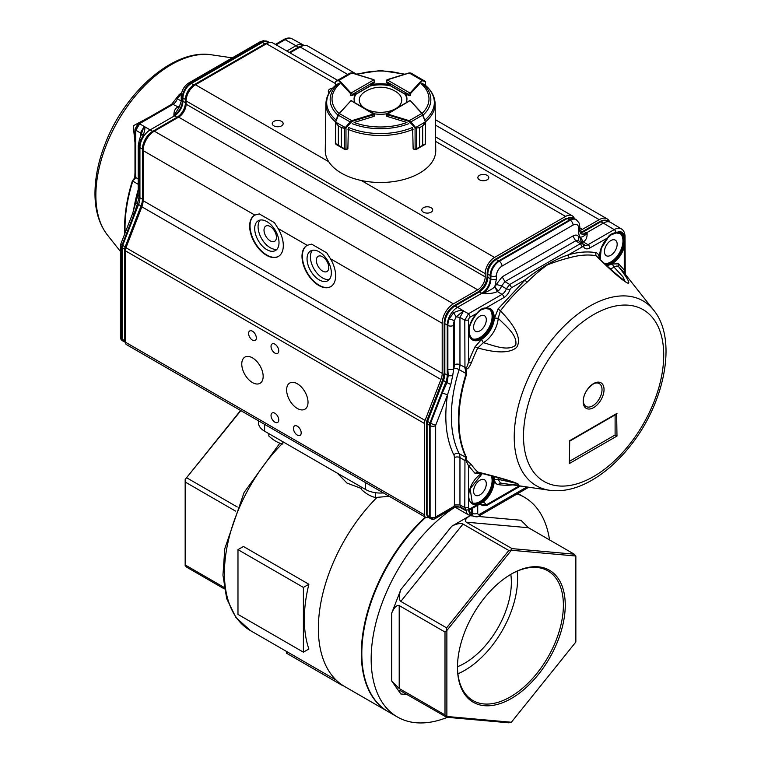 <?xml version="1.0" encoding="UTF-8"?>
<svg xmlns="http://www.w3.org/2000/svg" width="761" height="761" viewBox="0 0 761 761"><rect width="100%" height="100%" fill="white"/><g stroke="black" fill="none" stroke-linecap="round" stroke-linejoin="round"><path stroke-width="1.14" d="M270.222 226.521A8.79 5.07 60 0 1 275.958 234.264A8.79 5.07 60 0 1 274.616 241.304A8.79 5.07 60 0 1 265.827 236.224A8.79 5.07 60 0 1 265.827 226.084A8.79 5.07 60 0 1 270.222 226.521M322.559 256.733A8.79 5.07 60 0 1 328.305 264.476A8.79 5.07 60 0 1 326.954 271.515A8.79 5.07 60 0 1 318.174 266.445A8.79 5.07 60 0 1 318.174 256.305A8.79 5.07 60 0 1 322.559 256.733M263.163 376.391A15.125 8.732 60 0 1 260.024 383.316A15.125 8.732 60 0 1 244.899 374.583A15.125 8.732 60 0 1 244.899 357.118A15.125 8.732 60 0 1 256.562 361.171A15.125 8.732 60 0 1 263.163 376.391M276.966 249.256A17.18 9.922 60 0 1 264.486 242.749A17.18 9.922 60 0 1 258.074 226.673A17.18 9.922 60 0 1 260.11 220.072M254.707 228.623A17.18 9.922 60 0 1 258.264 220.757A17.18 9.922 60 0 1 275.453 230.669A17.18 9.922 60 0 1 275.453 250.512A17.18 9.922 60 0 1 262.203 245.908A17.18 9.922 60 0 1 254.707 228.623M329.304 279.477A17.18 9.922 60 0 1 316.833 272.971A17.18 9.922 60 0 1 310.412 256.895A17.18 9.922 60 0 1 312.457 250.283M307.044 258.835A17.18 9.922 60 0 1 310.602 250.968A17.18 9.922 60 0 1 327.791 260.89A17.18 9.922 60 0 1 327.791 280.733A17.18 9.922 60 0 1 314.55 276.129A17.18 9.922 60 0 1 307.044 258.835M308.024 402.293A15.125 8.732 60 0 1 304.895 409.218A15.125 8.732 60 0 1 289.76 400.486A15.125 8.732 60 0 1 289.76 383.021A15.125 8.732 60 0 1 301.423 387.073A15.125 8.732 60 0 1 308.024 402.293M256.324 337.913A5.46 3.158 60 0 1 255.192 340.414A5.46 3.158 60 0 1 249.732 337.256A5.46 3.158 60 0 1 249.732 330.949A5.46 3.158 60 0 1 253.946 332.414A5.46 3.158 60 0 1 256.324 337.913M301.194 432.885A5.46 3.158 60 0 1 300.062 435.387A5.46 3.158 60 0 1 294.593 432.229A5.46 3.158 60 0 1 294.593 425.922A5.46 3.158 60 0 1 298.807 427.387A5.46 3.158 60 0 1 301.194 432.885M278.754 419.939A5.46 3.158 60 0 1 277.632 422.441A5.46 3.158 60 0 1 272.162 419.282A5.46 3.158 60 0 1 272.162 412.976A5.46 3.158 60 0 1 276.376 414.431A5.46 3.158 60 0 1 278.754 419.939M278.754 350.859A5.46 3.158 60 0 1 277.632 353.361A5.46 3.158 60 0 1 272.162 350.212A5.46 3.158 60 0 1 272.162 343.896A5.46 3.158 60 0 1 276.376 345.361A5.46 3.158 60 0 1 278.754 350.859M479.459 175.334A5.46 3.158 180 0 1 485.413 174.659A5.46 3.158 180 0 1 488.79 177.57A5.46 3.158 180 0 1 483.321 180.728A5.46 3.158 180 0 1 477.86 177.57A5.46 3.158 180 0 1 479.459 175.334M273.836 121.379A5.46 3.158 180 0 1 279.791 120.695A5.46 3.158 180 0 1 283.168 123.605A5.46 3.158 180 0 1 277.698 126.764A5.46 3.158 180 0 1 272.238 123.605A5.46 3.158 180 0 1 273.836 121.379M423.382 207.715A5.46 3.158 180 0 1 429.337 207.03A5.46 3.158 180 0 1 432.705 209.95A5.46 3.158 180 0 1 427.244 213.099A5.46 3.158 180 0 1 421.784 209.95A5.46 3.158 180 0 1 423.382 207.715M329.113 92.88A5.46 3.158 180 0 1 328.314 91.234A5.46 3.158 180 0 1 329.913 88.999A5.46 3.158 180 0 1 332.681 88.143M307.187 245.318L311.62 244.129L326.773 252.88L330.464 258.759A23.791 13.736 60 0 1 330.721 286.669A23.791 13.736 60 0 1 306.93 272.933A23.791 13.736 60 0 1 306.93 245.461A23.791 13.736 60 0 1 307.187 245.318L278.117 228.538A23.791 13.736 60 0 1 278.383 256.457A23.791 13.736 60 0 1 254.583 242.721A23.791 13.736 60 0 1 254.583 215.249A23.791 13.736 60 0 1 254.849 215.097L259.282 213.917L274.436 222.659L278.117 228.538M330.902 286.564A23.791 13.736 60 0 1 307.301 272.723A23.791 13.736 60 0 1 307.121 245.356M254.773 215.135A23.791 13.736 -120 0 0 254.964 242.502A23.791 13.736 -120 0 0 278.564 256.343M428.005 517.09A5.289 3.054 -60 0 1 425.532 517.252A5.289 3.054 -60 0 1 424.438 514.836L424.438 423.468A6.611 3.815 -60 0 1 425.066 420.405L440.942 379.473A13.222 7.629 120 0 0 442.198 373.356L442.198 323.263A15.857 9.161 -60 0 1 453.413 303.839L477.718 289.808A10.578 6.107 120 0 0 485.195 276.861L485.195 273.627A13.222 7.629 -60 0 1 494.536 257.437L565.575 216.419A13.222 7.629 -60 0 1 572.186 215.772A13.222 7.629 -60 0 1 574.422 218.616M471.049 514.788A7.933 4.576 -60 0 1 468.139 514.693A7.933 4.576 -60 0 1 466.503 511.059L466.503 510.231M579.815 230.336A10.578 6.107 120 0 0 582.393 229.375L599.221 219.663A15.857 9.161 -60 0 1 607.154 218.873A15.857 9.161 -60 0 1 609.675 221.879M425.532 517.252L126.44 344.581A5.289 3.054 -60 0 1 125.346 342.155L125.346 250.788A6.611 3.815 120 0 1 125.974 247.725L141.86 206.802A13.222 7.629 120 0 0 143.106 200.676L143.106 150.592A15.857 9.161 -60 0 1 154.321 131.158L178.626 117.137A10.578 6.107 120 0 0 186.103 104.181L485.195 276.861M337.561 80.305L273.094 43.092A13.222 7.629 -60 0 0 266.483 43.748L195.453 84.756A13.222 7.629 -60 0 0 186.103 100.947L186.103 104.181M289.979 52.842L300.129 46.982A15.857 9.161 -60 0 1 308.062 46.193L356.395 74.102M386.341 82.226A1.322 0.761 0 0 0 386.331 82.293A1.322 0.761 0 0 0 386.721 82.835L390.07 84.775A26.435 15.258 0 0 0 370.949 84.775L374.298 82.835A1.322 0.761 0 0 0 374.688 82.293A1.322 0.761 0 0 0 374.678 82.226M412.652 128.381L413.147 148.785L415.049 149.365A1.322 0.761 0 0 0 415.145 149.394L419.615 147.082L419.615 127.658L415.468 128.152L419.634 127.648L422.65 125.898L425.523 121.808A54.602 31.524 180 0 0 435.111 103.724L435.758 150.336A55.249 31.895 180 0 1 419.577 173.147A55.249 31.895 180 0 1 359.163 180.015A55.249 31.895 180 0 1 325.261 150.336L325.908 103.724A54.602 31.524 180 0 0 335.487 121.817L338.369 125.898L335.392 122.274L337.979 114.987L350.127 121.893L351.772 120.685L352.02 121.389L345.979 127.877L344.533 128.324L341.404 127.658L345.561 128.152M350.412 95.23A1.322 0.761 0 0 0 352.514 95.41L355.863 93.479A26.435 15.258 0 0 0 354.074 98.997A26.435 15.258 0 0 0 354.712 102.326M406.307 102.326A26.435 15.258 0 0 0 406.945 98.997A26.435 15.258 0 0 0 405.156 93.479L408.505 95.41A1.322 0.761 0 0 0 410.617 95.23L410.607 93.508A1.322 0.761 180 0 1 410.369 93.689L408.505 94.335L409.998 93.032L387.102 79.819L386.341 82.369M386.341 115.634A1.322 0.761 0 0 0 386.331 115.701A1.322 0.761 0 0 0 387.035 116.376L406.945 122.464A48.476 27.986 180 0 1 354.084 122.464L373.984 116.376A1.322 0.761 0 0 0 374.688 115.701A1.322 0.761 0 0 0 374.678 115.634M374.593 113.874A26.435 15.258 0 0 0 386.426 113.874M354.093 99.539A26.435 15.258 0 0 1 355.863 94.554L355.863 93.479M390.07 84.775L390.07 85.85A26.435 15.258 0 0 0 370.949 85.85L370.949 84.775M406.935 99.539A26.435 15.258 0 0 0 405.156 94.554L405.156 93.479M425.656 85.517L425.494 81.969A0.533 0.485 -60 0 0 425.294 81.36L425.656 81.884A0.533 0.523 -60 0 0 425.38 81.408L410.892 73.046L409.009 73.066M425.494 85.384L425.494 81.969L421.813 80.247L422.812 79.934L425.294 81.36M423.021 80.533A0.533 0.485 -60 0 0 422.812 79.934M374.298 80.038L374.678 82.369M373.974 79.791L351.021 93.032L352.524 94.335L350.65 93.689A1.322 0.761 180 0 1 350.421 93.508L350.421 95.239M352.02 73.066L350.127 73.046L338.207 79.934A0.533 0.485 60 0 0 338.008 80.533L335.392 81.912A0.533 0.523 60 0 1 335.649 81.408L335.725 81.36A0.533 0.485 60 0 0 335.525 81.969L335.525 85.384M335.373 85.517L335.373 81.893L338.207 79.934L339.206 80.247L338.74 80.828L338.008 80.533M415.468 128.152L408.999 121.389L387.045 114.645A1.322 0.761 180 0 1 386.731 114.511L409.998 100.642L386.607 113.703L386.341 115.777M415.049 149.451L413.299 149.013L415.135 149.603L415.049 127.877L425.523 121.808L425.361 123.206L422.669 125.898L422.669 145.322L425.361 144.029L425.542 143.391L425.228 144.286L422.65 145.332L422.669 125.898M425.18 144.305L425.637 122.255L425.361 144.029M419.615 127.658L419.634 147.073L415.23 149.622L416.438 149.356M408.999 121.389L409.247 120.685L410.892 121.893L422.812 115.016L421.813 113.437L425.475 121.798M416.486 128.048L416.419 149.365M410.379 122.321L410.892 121.893L415.554 127.448M425.294 121.836L423.021 115.025M374.678 115.777L374.422 113.703L351.021 100.642L374.298 114.511A1.322 0.761 180 0 1 373.984 114.645L373.984 116.376M335.753 122.978L335.649 122.169L345.979 127.877L345.979 149.365L347.872 148.785L348.376 128.381M335.658 123.206L335.658 144.029L335.477 143.391L338.36 145.322L338.36 125.898L341.394 127.648L341.404 147.082L345.875 149.394A1.322 0.761 0 0 0 345.979 149.365L347.72 149.032L345.97 149.451M338.36 125.898L338.369 145.332L336.219 144.533L344.628 149.375L341.394 147.073L341.404 127.658M345.836 149.603L344.628 149.375M345.875 149.394L344.086 149.08M335.544 121.798L339.206 113.437L335.725 121.836M338.008 115.025L350.888 100.756L339.206 113.437L351.772 120.685L373.917 113.865L374.298 114.511M344.6 149.365L344.543 128.048M345.465 127.448L350.127 121.893L350.64 122.321M367.848 109.907A21.222 12.252 0 0 0 393.18 109.907M397.537 107.396A21.222 12.252 0 0 0 396.414 91.967A29.08 29.08 0 0 0 364.614 91.957M364.614 91.967A21.222 12.252 0 0 0 363.482 107.396M122.483 340.747L121.57 338.883L121.57 247.515A3.967 2.293 180 0 1 120.457 245.927L120.457 337.294A3.967 2.293 0 0 0 121.57 338.883L122.169 339.244L122.169 247.877A5.289 3.054 -60 0 1 122.673 245.423L122.074 245.071L133.793 214.868L133.47 213.489M134.63 177.389L135.049 176.752L135.734 177.256L134.773 177.865L135.03 178.797L132.404 180.842L134.773 177.865L134.992 172.462M134.992 142.764L133.261 125.803L149.936 116.833M140.5 122.283L134.992 131.767M134.992 175.705L135.582 177.389M138.217 178.959L135.724 177.475L135.03 178.797M286.802 51.006L296.019 45.689A14.545 8.39 -60 0 1 303.201 44.918A14.545 8.39 -60 0 1 303.382 45.023L304.2 45.517M143.715 133.736L141.365 135.116L140.405 132.909L144.209 126.526C145.218 127.249 145.056 129.646 143.715 133.736L140.671 140.69L140.357 139.292M140.671 140.69A14.526 8.39 120 0 0 139.33 147.32L139.33 191.372L138.217 189.784L137.893 195.139L139.929 197.765L139.929 147.672A14.545 8.39 -60 0 1 150.212 129.865L174.516 115.834A11.9 6.868 120 0 0 182.925 101.27L182.925 98.026L185.427 99.425A2.378 1.37 -0 0 0 186.16 99.701M178.435 108.433L173.908 115.501C173.803 111.268 175.078 108.443 177.751 107.035L179.301 106.806M144.133 126.431L139.463 123.729L172.985 104.381A2.644 1.522 -120 0 0 171.691 104.267L138.179 123.624L139.463 123.729L135.734 130.207L134.992 129.151L134.992 175.772M139.33 191.372L138.987 197.194L137.437 203.843L136.238 202.902M144.143 126.431L152.676 131.339A14.478 8.361 120 0 0 142.431 149.07L142.431 199.163L139.929 197.765A14.545 8.39 -60 0 1 138.55 204.5L137.437 203.843L133.793 214.868M179.025 107.349L172.985 104.381A6.878 3.967 120 0 0 177.332 98.787L177.161 97.731M178.397 108.5L178.397 108.5C180.738 103.363 181.679 100.309 181.213 99.32L181.213 96.086A3.967 2.293 0 0 0 182.326 97.674A11.881 6.859 -60 0 1 190.726 83.12A3.967 2.293 -120 0 0 188.795 82.949C184.114 86.088 181.584 90.464 181.213 96.086M143.154 149.346A2.378 1.37 -0 0 1 142.431 149.07L139.33 147.32A3.967 2.293 180 0 1 138.217 145.731L139.453 139.491L144.01 126.573M143.106 199.43A2.378 1.37 0 0 1 142.431 199.163A14.602 8.428 -60 0 1 141.051 205.917L138.55 204.5L122.673 245.423L125.165 246.849A2.378 0.504 21.2 0 0 126.136 247.315M125.346 340.899A2.378 1.37 180 0 1 124.671 340.643A3.9 2.254 -60 0 0 125.356 342.336L123.016 341.071A3.967 2.293 -60 0 1 122.968 341.042A3.967 2.293 -60 0 1 122.169 339.244L124.671 340.643L124.671 249.266A2.378 1.37 -0 0 0 125.46 249.56M269.508 42.578L268.395 41.903A11.9 6.868 120 0 0 268.243 41.817A11.9 6.868 120 0 0 262.374 42.445L191.334 83.463A11.9 6.868 120 0 0 182.925 98.026L182.326 97.674L182.326 100.909A3.967 2.293 180 0 1 181.213 99.32M593.618 383.763A13.222 7.629 -60 0 1 602.018 390.003A13.222 7.629 -60 0 1 592.99 405.642A13.222 7.629 -60 0 1 583.383 401.494L583.345 400.686C583.516 394.265 586.94 388.624 593.618 383.763M583.183 401.599A14.744 8.514 -60 0 1 598.831 382.146A14.744 8.514 -60 0 1 598.831 402.997A14.744 8.514 -60 0 1 583.183 401.599M468.757 332.452A17.979 10.378 -60 0 1 477.157 313.018C479.944 309.48 482.807 307.825 485.756 308.053C490.816 307.539 493.613 310.269 494.146 316.234A17.979 10.378 120 0 1 482.132 338.616A17.979 10.378 120 0 1 468.757 332.452M466.541 369.018L466.065 367.858C466.797 367.544 467.606 365.575 468.5 361.96A2.644 0.561 -158.9 0 1 471.354 362.845C469.613 366.764 468.005 368.819 466.541 369.018L466.008 369.104L466.702 373.851L466.151 373.584A125.594 72.514 120 0 0 466.151 457.532L466.702 457.732L466.008 459.739L464.8 460.272L466.151 457.532L459.14 453.651A3.967 3.025 -26.6 0 0 453.822 454.859C446.041 438.878 443.929 418.854 447.516 394.807L435.787 425.009A1.294 0.742 -60 0 0 435.663 425.618L435.663 516.985L431.049 518.897M435.663 425.618A3.967 2.293 180 0 1 430.108 425.646L430.108 517.014A3.967 2.293 180 0 0 435.663 516.995L434.835 518.793L453.661 507.929L454.403 504.971L459.958 504.943L461.08 507.378L465.951 510.003L464.79 507.549L468.5 507.53L468.5 465.742L471.354 464.581A125.251 72.314 120 0 0 477.784 472.048C501.223 477.937 514.74 481.979 518.336 484.167C520.039 485.528 514.065 485.157 500.415 483.045L498.141 484.586C496.039 484.167 494.831 482.493 494.526 479.544L498.227 479.344L516.015 483.245L500.386 478.212L479.287 472.771M465.313 459.064L471.354 464.581M624.924 281.17L623.002 276.871L614.089 267.197L612.253 263.972L618.703 263.839L618.588 266.654C627.445 278.155 630.536 283.663 627.863 283.178C622.955 280.961 612.32 271.791 595.968 255.658L595.616 252.614C597.718 253.023 598.926 254.697 599.24 257.646L598.936 257.884M498.141 308.89L525.271 279.772C540.51 267.653 554.921 259.339 568.496 254.821A2.644 1.845 -106.3 0 0 569.371 257.817C563.578 259.149 556.301 261.48 547.52 264.809C541.052 269.346 534.212 275.178 527.002 282.283A125.251 72.314 120 0 0 500.415 310.821C516.348 327.249 521.742 339.454 516.586 347.435C509.937 353.19 497 353.361 477.784 347.948L475.064 346.769L481.504 339.463L483.349 342.678C493.946 345.542 507.616 351.63 515.73 345.171C517.699 335.087 505.78 326.117 498.227 318.269L494.526 318.098L498.141 308.89L500.415 310.821L498.227 318.269A21.194 12.233 120 0 1 483.349 342.678L477.784 347.948A125.251 72.314 120 0 0 471.354 362.845M471.858 338.616A17.18 9.922 120 0 0 484.919 333.423A17.18 9.922 120 0 0 492.11 316.471A17.18 9.922 120 0 0 489.019 308.899M616.496 232.818A17.18 9.922 -60 0 1 620.339 233.598A17.18 9.922 -60 0 1 623.154 237.071L623.659 241.323L625 241.085L624.267 246.859A17.979 10.378 -60 0 1 606.422 265.209M604.748 263.591A17.18 9.922 120 0 0 622.964 240.923A17.18 9.922 120 0 0 619.873 233.351M618.703 263.839L624.267 270.079L624.267 246.859L623.183 246.621L623.659 241.323M491.987 475.939A17.18 9.922 -60 0 1 493.042 481.057A17.18 9.922 -60 0 1 481.97 501.423L476.786 503.649A17.18 9.922 -60 0 1 472.305 502.954L470.127 488.752L482.369 473.513M471.858 502.669A17.18 9.922 120 0 0 484.919 497.475A17.18 9.922 120 0 0 492.11 480.514A17.18 9.922 120 0 0 491.216 475.739M473.599 327.154A8.989 5.194 -60 0 1 477.566 318.069A8.989 5.194 -60 0 1 484.51 315.729A8.989 5.194 -60 0 1 484.453 326.079A8.989 5.194 -60 0 1 475.52 331.301A8.989 5.194 -60 0 1 473.599 327.154M604.453 251.606A8.989 5.194 -60 0 1 608.42 242.521A8.989 5.194 -60 0 1 615.364 240.181A8.989 5.194 -60 0 1 615.307 250.531A8.989 5.194 -60 0 1 606.374 255.753A8.989 5.194 -60 0 1 604.453 251.606M473.599 491.197A8.989 5.194 -60 0 1 477.566 482.113A8.989 5.194 -60 0 1 484.51 479.782A8.989 5.194 -60 0 1 484.453 490.122A8.989 5.194 -60 0 1 475.52 495.344A8.989 5.194 -60 0 1 473.599 491.197M616.657 414.003L616.981 436.053L569.314 463.573L569.704 441.133L616.667 414.013M616.981 436.053L615.107 434.969L615.107 414.916M569.314 463.573L569.704 441.133M466.008 369.104L465.313 369.485L464.8 367.468L466.008 369.104M502.174 276.823L504.923 281.656L501.575 285.984L496.315 284.405L502.174 276.823L572.9 235.996C575.544 234.588 577.494 234.854 578.76 236.804A2.797 1.617 -60 0 0 580.196 237.213L580.405 237.194C582.488 237.08 584.724 235.748 587.121 233.189C587.292 237.432 586.008 240.324 583.278 241.874L582.479 242.264A3.967 2.644 -110.8 0 1 580.196 237.213A15.876 9.161 -60 0 1 578.645 231.534L578.645 228.3A7.914 4.566 120 0 0 573.052 225.066L502.013 266.084A7.914 4.566 120 0 0 496.419 275.777L496.419 279.011A3.967 2.293 180 0 1 490.864 279.04A11.91 6.878 -60 0 1 482.436 293.632C489.428 290.712 493.499 288.4 494.65 286.707L498.103 290.978L497.285 291.52C494.764 293.08 489.808 293.775 482.436 293.632L481.827 293.261L457.523 307.292L463.535 310.878L456.124 316.842L453.67 312.695C458.322 310.507 461.604 309.908 463.535 310.878L459.958 317.394L456.124 316.842L454.403 320.6A10.559 6.098 120 0 0 453.423 325.423L453.423 369.475L447.868 369.504L448.229 375.744L452.69 375.744L453.822 368.2A3.967 1.151 -162.4 0 1 459.14 369.637L466.151 373.584L465.313 369.485M466.065 367.858L464.961 367.563L466.065 367.858M485.004 308.443A0.79 0.59 -99.2 0 0 485.756 308.053L503.887 297.589A9.522 5.498 -60 0 0 509.899 289.836A2.644 1.522 -60 0 1 511.573 287.687L525.271 279.772A2.644 1.113 -130.8 0 0 527.002 282.283M625.047 281.247L612.966 271.325L595.968 255.658A125.251 72.314 120 0 0 569.371 257.817M653.623 310.098A106.721 61.612 120 0 0 568.619 321.817A106.721 61.612 120 0 0 514.227 437.394A106.721 61.612 120 0 0 549.594 490.284C562.541 491.977 576.01 488.971 590.013 481.275C604.529 473.209 617.894 461.48 630.108 446.108C664.895 402.969 677.775 339.292 653.623 310.098L623.211 271.687A125.251 72.314 120 0 0 618.588 266.654C617.571 265.694 616.068 265.874 614.089 267.197A21.194 12.233 120 0 1 610.246 268.823M625 273.836L624.267 270.079L624.049 272.771M599.82 258.769A17.979 10.378 -60 0 1 608.001 237.47C608.867 235.159 611.54 233.503 616.03 232.505L616.676 232.495A11.624 6.716 -60 0 1 624.248 236.861L624.515 237.413L625.019 236.5L625.238 274.521M497.979 477.547A21.194 12.233 120 0 1 498.227 479.344L500.415 483.045A125.251 72.314 120 0 0 501.118 483.159L549.594 490.284M481.399 473.275L475.064 473.361L477.784 472.048L479.202 472.752M466.541 459.996L466.065 460.662L464.961 460.348L466.065 460.662L468.5 465.742L475.064 473.361M475.064 346.769A127.772 73.769 -60 0 0 468.5 361.96L468.5 320.172L464.79 320.191L464.961 367.563M623.345 237.641L624.515 237.413L625 241.085M464.961 460.348L464.79 507.549L459.958 504.943L459.958 457.589A13.213 7.629 120 0 0 459.14 453.651A125.765 72.609 120 0 1 459.14 369.637A13.213 7.629 120 0 0 459.958 364.747L464.79 367.24M450.807 384.514L447.516 394.807L442.331 392.999L447.011 382.574L450.807 384.514L452.69 375.744M493.328 476.291A17.979 10.378 -60 0 1 494.146 480.286A17.979 10.378 -60 0 1 482.579 502.365L477.157 504.686A17.979 10.378 -60 0 1 468.757 496.505A17.979 10.378 -60 0 1 481.989 473.418M454.403 504.971L454.403 457.618A3.967 2.293 0 0 1 459.958 457.589L464.79 460.491M444.158 372.795A2.378 1.37 0 0 0 444.833 373.746L444.833 323.653A2.378 1.37 0 0 1 444.158 322.702L444.158 372.795L442.712 379.796A2.378 0.504 21.2 0 0 443.444 380.51L427.568 421.432L429.984 422.85L445.87 381.927L443.444 380.51A14.602 8.428 120 0 0 444.833 373.746L448.229 375.744L447.011 382.574L445.87 381.927A14.545 8.39 120 0 0 447.249 375.192L447.249 325.099L447.868 325.451L447.868 369.504M453.822 368.2A9.256 5.337 120 0 0 454.403 364.776A3.967 2.293 180 0 1 459.958 364.747L459.958 317.394L464.79 320.191L468.529 313.713L470.365 316.937L477.147 313.256C468.386 324.481 466.769 333.033 472.305 338.902A17.18 9.922 -60 0 0 485.547 334.298A17.18 9.922 -60 0 0 493.042 317.004A17.18 9.922 -60 0 0 489.485 309.147L485.328 308.509C478.945 310.402 480.904 309.879 477.147 313.256M578.76 236.804L578.331 240.581L575.649 240.818L572.9 235.996M580.881 233.579A11.9 6.868 120 0 0 586.512 232.828L603.33 223.116L614.213 229.613A2.644 1.522 60 0 1 616.03 232.505L615.307 232.999L616.03 232.505M623.154 237.071L624.248 236.861A17.979 10.378 120 0 0 616.676 232.495A0.79 0.59 81.2 0 1 616.239 232.952L611.264 234.759L608.001 237.708L589.88 247.943A2.644 1.522 -120 0 0 588.034 244.719L614.213 229.613A14.269 8.238 -60 0 1 621.433 228.956L610.693 222.45A14.545 8.39 120 0 0 610.512 222.345A14.545 8.39 120 0 0 603.33 223.116L600.876 221.746A2.378 1.37 -120 0 0 599.716 221.641L582.888 231.354A2.378 1.37 60 0 1 584.048 231.458L600.876 221.746A14.478 8.361 120 0 1 608.02 220.975L610.512 222.345M463.449 311.002L468.529 313.713L502.051 294.364A2.644 1.522 -120 0 1 503.887 297.589M454.403 364.776L454.403 320.6L449.209 318.821L453.67 312.685M509.899 289.836L506.388 288.771A6.878 3.967 -60 0 1 502.051 294.364L497.285 291.52L494.65 286.707M457.523 307.292A14.545 8.39 120 0 0 447.249 325.099L444.833 323.653A14.478 8.361 120 0 1 455.068 305.922L479.373 291.891A2.378 1.37 -120 0 0 478.212 291.796L453.908 305.827A2.378 1.37 60 0 1 455.068 305.922L457.523 307.292M580.405 237.194L583.278 241.874L588.034 244.719A6.878 3.967 -60 0 1 584.562 245.032L584.172 244.566M453.661 507.929C456.305 506.988 458.712 506.778 460.862 507.302L454.479 506.113L435.663 516.985M442.331 392.999L430.612 423.202L429.984 422.85A5.289 3.054 120 0 0 429.489 425.304L429.489 516.671A3.967 2.293 120 0 0 430.288 518.469A3.967 2.293 120 0 0 430.336 518.498A3.967 2.293 120 0 0 430.659 518.622M430.288 518.469L427.853 516.995A3.9 2.254 120 0 1 427.073 515.226L427.073 423.858A2.378 1.37 -0 0 1 426.407 422.897L426.407 514.274A2.378 1.37 180 0 0 427.073 515.226L430.108 517.014L430.926 518.831M502.013 266.084A3.967 2.293 -120 0 0 499.264 261.251A11.881 6.859 120 0 0 490.864 275.805L490.864 279.04L490.236 278.697L487.82 277.251L487.82 274.017A2.378 1.37 0 0 1 487.154 273.056L487.154 276.3A2.378 1.37 -0 0 0 487.82 277.251A11.957 6.906 120 0 1 479.373 291.891L481.827 293.261A11.9 6.868 120 0 0 490.236 278.697L490.236 275.453L490.864 275.805A3.967 2.293 -0 0 0 496.419 275.777M566.07 218.407L495.031 259.415A2.378 1.37 60 0 1 496.191 259.52L498.655 260.89A11.9 6.868 120 0 0 490.236 275.453L487.82 274.017A11.834 6.83 -60 0 1 496.191 259.52L567.23 218.502A11.834 6.83 -60 0 1 573.071 217.874L575.563 219.244A11.9 6.868 120 0 0 569.685 219.872L570.293 220.243L499.264 261.251L498.655 260.89L569.685 219.872L567.23 218.502A2.378 1.37 60 0 0 566.07 218.407L573.071 217.874M471.544 508.824L471.544 512.895L469.128 511.449L469.128 510.146M473.275 516.091A6.611 3.815 -60 0 1 472.962 515.939A6.611 3.815 -60 0 1 472.876 515.891A6.611 3.815 -60 0 1 471.544 512.895L472.172 513.237A3.967 2.293 0 0 0 477.727 513.209L477.727 505.256M361.323 488.448L346.978 483.083L337.37 473.199M303.401 587.416L237.974 549.642L243.453 546.484L308.88 584.258L303.401 587.416L303.401 652.177L308.88 649.009A125.575 72.495 -60 0 1 308.88 584.258M383.411 492.938A21.146 12.214 180 0 1 365.556 489.475L264.609 431.192A21.146 12.214 180 0 1 258.417 422.564L258.417 420.776M447.43 717.319A126.897 73.265 -60 0 1 397.442 717.005A126.897 73.265 -60 0 1 376.762 619.654A126.897 73.265 -60 0 1 454.174 507.673M517.166 493.927A126.897 73.265 -60 0 1 524.339 497.218A126.897 73.265 -60 0 1 549.537 539.92M397.442 717.005L388.1 711.611A126.897 73.265 -60 0 1 425.76 517.366M511.363 574.032L511.363 574.032A76.214 44.005 120 0 0 457.475 667.368A76.214 44.005 120 0 0 511.363 698.474A76.214 44.005 120 0 0 565.252 605.138A76.214 44.005 120 0 0 511.363 574.032M511.363 550.26L446.869 630.488L446.869 716.482L511.363 722.246L575.858 642.018L575.858 556.025L511.363 550.26L512.048 548.624L574.241 554.179L528.438 527.734L520.962 520.258L478.108 516.434M407.297 694.546L400.828 693.965L391.725 681.028L399.202 688.505L445.004 714.95L445.004 632.03L446.621 630.412L446.621 627.854L400.828 601.418C398.783 599.525 398.783 595.587 400.828 589.623L451.796 526.212L469.984 515.711C465.684 518.45 464.438 520.61 466.246 522.179L512.048 548.624M446.621 627.854L508.814 550.488L463.011 524.053C460.291 523.007 456.552 523.72 451.796 526.212M445.004 632.03L399.202 605.585C396.709 604.862 394.217 607.354 391.725 613.062L400.828 589.623M511.363 722.246L508.814 722.807L446.621 717.252L399.763 690.389C398.878 690.436 399.23 691.625 400.828 693.965M387.863 711.478A126.897 73.265 -60 0 1 387.634 711.345A126.897 73.265 -60 0 1 425.275 517.109M387.634 711.345L344.638 686.517A126.897 73.265 -60 0 1 376.781 497.599M240.828 410.617L185.17 479.459L240.571 410.474M186.787 477.841L237.232 506.969M224.381 588.938L186.787 567.23L185.17 565.613L185.17 564.928L224.124 587.425M235.53 511.088L185.17 482.017L185.17 564.928M510.812 574.346A66.093 38.155 -60 0 1 464.629 663.231A66.093 38.155 -60 0 1 457.475 666.731M457.903 673.808A74.892 43.234 120 0 0 517.157 571.178M457.475 666.826A74.892 43.234 120 0 0 472.981 700.567A74.892 43.234 120 0 0 547.872 657.333A74.892 43.234 120 0 0 547.872 570.855A74.892 43.234 120 0 0 510.897 574.298M575.858 556.025L574.241 554.179M446.869 716.482L445.004 714.95M446.621 717.252L446.621 716.567M508.814 550.488L511.24 550.022M185.17 479.459L185.17 482.017M237.974 549.642L237.974 614.403L303.401 652.177M286.583 651.473L286.583 653.252L342.659 685.632M268.814 433.618L268.814 435.986C273.484 440.324 278.165 443.026 282.845 444.082L282.845 441.722M389.271 496.324L375.354 497.494L375.354 492.681M375.354 497.494C370.674 496.438 366.003 493.737 361.323 489.399L361.323 487.03M120.457 337.294A3.967 3.967 0 0 0 122.369 340.69L122.968 341.042M430.945 518.84L430.945 518.84A3.967 3.967 0 0 0 434.835 518.812M125.974 247.725L425.066 420.405M440.942 379.473L141.86 206.802M125.346 342.155L424.438 514.836M424.438 423.468L125.346 250.788M459.673 507.121L466.503 511.059M300.129 46.982L347.71 74.445M435.406 125.089L599.221 219.663M579.806 227.881L582.393 229.375M266.483 43.748L335.373 83.52M435.634 141.403L565.575 216.419M195.453 84.756L328.714 161.693M361.275 180.49L494.536 257.437M186.103 100.947L485.195 273.627M477.718 289.808L178.626 117.137M154.321 131.158L453.413 303.839M330.464 258.759L442.198 323.263M143.106 150.592L254.849 215.097M143.106 200.676L442.198 373.356M408.819 123.663A50.34 29.061 180 0 1 352.2 123.663M337.922 115.13A50.34 29.061 180 0 1 338.883 83.291M422.136 83.291A50.34 29.061 180 0 1 423.097 115.13M423.763 83.986A53.831 31.077 180 0 1 424.895 120.067M336.134 120.067A53.831 31.077 180 0 1 337.256 83.986M412.548 127.448A53.831 31.077 180 0 1 348.471 127.448M413.109 129.275A54.602 31.524 180 0 1 347.92 129.275M338.93 113.389A48.476 27.986 180 0 1 339.882 83.739M357.08 74.502A48.476 27.986 180 0 1 403.948 74.502M421.147 83.739A48.476 27.986 180 0 1 422.089 113.389M386.721 116.243L386.721 115.168M374.298 116.243L374.298 115.168M386.731 82.835L386.731 81.76L408.505 94.335L408.505 95.41M390.07 85.422L405.156 94.126M422.279 80.828L410.607 93.508L410.141 92.928L421.813 80.247L409.247 72.999L386.731 80.038M410.369 93.689L410.141 92.928M352.524 95.41L352.524 94.335L374.298 81.76L374.298 82.835M355.863 94.126L370.949 85.422M373.737 79.734L351.772 72.999L339.206 80.247L350.888 92.928L350.421 93.508L338.74 80.828M350.888 92.928L350.65 93.689M335.725 81.36L338.207 79.934M386.731 114.511L387.292 113.95L387.045 116.376M387.292 113.95L409.247 120.685L421.813 113.437L410.35 100.737M419.615 147.082L422.669 145.322M373.737 113.95L373.984 114.645L352.02 121.389M338.36 145.322L341.404 147.082M350.421 101.042L351.848 100.68M125.146 232.818A125.594 72.514 -60 0 1 132.804 181.128L138.217 184.333M124.814 233.684A125.489 72.447 -60 0 1 132.404 180.842M95.867 195.339A106.721 61.612 120 0 0 107.406 234.987C99.463 224.619 95.325 211.453 94.992 195.482C94.725 178.873 98.188 161.437 105.408 143.173C125.375 91.472 174.069 48.476 211.434 54.802A106.721 61.612 120 0 0 134.802 96.609A106.721 61.612 120 0 0 95.867 195.339M181.575 93.108L179.377 94.374L181.384 94.069M135.734 177.256L135.734 130.207L140.405 132.909L140.405 137.189M133.365 211.548A125.765 72.609 -60 0 1 138.217 189.641M276.119 44.842L285.147 39.629L298.474 47.153A14.478 8.361 -60 0 1 302.983 45.765M275.377 44.414L283.853 39.515A2.644 1.522 60 0 1 285.147 39.629A14.269 8.238 120 0 1 292.195 38.868L303.201 44.918M181.099 100.966L177.332 98.787L180.671 94.488L181.28 94.83M179.377 94.374L171.691 104.267M153.275 131.824A2.378 1.37 60 0 0 152.676 131.339L176.971 117.308L173.908 115.501A11.91 6.878 120 0 0 182.326 100.909L185.427 102.659A2.378 1.37 -0 0 0 186.103 102.925M180.072 104.98A6.763 3.9 -60 0 1 178.54 106.492M289.304 52.452L298.474 47.153A2.378 1.37 60 0 1 299.044 47.61M137.893 195.139L132.576 213.679L120.856 243.881A3.967 0.837 21.2 0 0 122.074 245.071A5.27 3.044 -60 0 0 121.57 247.515L124.671 249.266A5.222 3.015 120 0 1 125.165 246.849L141.051 205.917A2.378 0.504 21.2 0 0 142.012 206.383M268.681 42.778A11.834 6.83 120 0 0 264.828 43.919A2.378 1.37 60 0 1 265.399 44.376M177.541 117.755A2.378 1.37 60 0 0 176.971 117.308A11.957 6.906 -60 0 0 185.427 102.659L185.427 99.425A11.834 6.83 120 0 1 193.798 84.928L190.726 83.12L261.765 42.112L264.828 43.919L193.798 84.928A2.378 1.37 60 0 1 194.407 85.422M267.929 41.665A11.881 6.859 -60 0 0 267.625 41.484A11.881 6.859 -60 0 0 261.765 42.112A3.967 2.293 -120 0 0 259.824 41.941L188.795 82.949M523.501 436.529A99.158 57.246 120 0 0 593.818 476.424A99.158 57.246 120 0 0 663.725 355.102A99.301 57.332 120 0 0 663.725 354.626A99.158 57.246 120 0 0 593.409 314.731A99.158 57.246 120 0 0 523.501 436.063A99.301 57.332 120 0 0 523.501 436.529M466.702 373.851A125.489 72.447 120 0 0 458.931 420.871A125.489 72.447 120 0 0 466.702 457.732M485.585 308.376A17.18 9.922 -60 0 1 489.485 309.147M519.287 485.832L487.268 504.315A2.644 1.522 -60 0 1 485.594 504.086A9.522 5.498 -60 0 0 482.579 502.365L481.97 501.423M476.786 503.649A0.79 0.59 80.8 0 1 477.157 504.686L470.365 508.605A2.644 1.522 -60 0 1 468.5 507.53M623.183 246.621A17.18 9.922 -60 0 1 605.252 264.086M569.314 440.904L616.981 413.385M569.704 461.185L615.107 434.969M589.88 247.943A9.522 5.498 -60 0 1 583.858 247.135L583.697 244.138L580.358 243.691L575.649 240.818L504.923 281.656L509.727 284.471L580.358 243.691L582.194 246.906L568.496 254.821A127.772 73.769 -60 0 1 595.616 252.614M512.876 484.89A127.772 73.769 -60 0 1 498.141 484.586M468.5 320.172A2.644 1.522 -60 0 1 470.365 316.937M481.504 339.463C488.885 334.402 493.223 327.278 494.526 318.098M498.103 290.978A6.763 3.9 120 0 0 501.575 285.984L506.388 288.771L509.727 284.471L511.573 287.687M582.194 246.906A2.644 1.522 -60 0 1 583.858 247.135M599.24 257.646L599.297 258.245M606.955 265.722L612.253 263.972M487.268 504.315L486.707 505.532L520.524 486.013M494.526 479.544L493.908 476.443M470.365 508.605L469.822 509.813L479.04 504.495A2.644 1.522 -120 0 0 479.373 504.172L478.954 502.888M479.04 504.495L481.142 504.02A6.878 3.967 -60 0 1 482.094 504.962L485.594 504.086M454.403 457.618A9.256 5.337 120 0 0 453.822 454.859M581.499 242.512A6.763 3.9 120 0 0 582.479 242.264M580.253 232.609A11.957 6.906 120 0 0 584.048 231.458L587.121 233.189A11.91 6.878 -60 0 1 581.09 233.741C580.748 234.264 580.329 232.99 579.806 229.917A3.967 2.293 180 0 1 578.645 231.534M479.896 504.096L482.835 505.704L480.296 503.982M453.423 325.423A3.967 2.293 180 0 1 447.868 325.451A14.526 8.39 -60 0 1 449.209 318.821M442.712 379.796L426.835 420.719A2.378 0.504 21.2 0 0 427.568 421.432A5.222 3.015 -60 0 0 427.073 423.858L430.108 425.646A5.27 3.044 120 0 1 430.612 423.202A3.967 0.837 21.2 0 0 435.787 425.009M496.315 284.405A2.797 1.617 -60 0 1 494.869 286.469L496.419 279.011M620.339 233.598L616.239 232.952A0.79 0.59 81.2 0 1 615.925 232.895M526.926 486.954L479.582 514.284A2.625 1.522 -60 0 1 477.727 513.209M573.052 225.066A3.967 2.293 -120 0 0 570.293 220.243A11.881 6.859 120 0 1 576.305 219.691L575.706 219.33M578.645 228.3A3.967 2.293 0 0 0 579.806 226.683L579.102 222.983L576.305 219.691M468.462 510.498A2.378 1.37 0 0 0 469.128 511.449A6.545 3.776 -60 0 0 470.45 514.426L468.462 510.336M472.172 508.462L472.172 513.237A6.592 3.805 120 0 0 473.57 516.281L472.962 515.939M479.582 514.284A3.967 2.293 60 0 1 478.764 516.101L528.781 487.221M282.027 443.872A125.575 72.495 120 0 0 250.426 630.603L235.948 617.523L226.673 598.593L222.954 575.173L224.799 548.643L244.119 492.443L279.839 443.168M264.609 424.353L264.609 431.192M365.556 482.626L365.556 489.475M466.246 522.179L528.438 527.734M400.828 601.418L463.011 524.053M399.202 688.505L399.202 605.585M391.725 681.028L391.725 613.062M469.984 515.711L473.019 515.977M468.139 514.693L455.335 507.302M607.154 218.873L435.33 119.677M572.186 215.772L435.577 136.894M435.111 103.724C434.835 96.257 431.087 89.693 423.877 84.052M337.152 84.052C329.932 89.693 326.193 96.257 325.908 103.724M356.091 74.198L380.51 70.526L404.928 74.198M386.341 80.761L387.14 79.667L409.095 72.923L410.892 73.046M390.07 85.593L405.156 94.307M350.127 73.046L351.924 72.923L373.889 79.667L374.678 80.761M355.863 94.307L370.949 85.593M416.933 149.08L424.8 144.533M409.171 100.68L410.531 100.833L422.203 113.503L425.523 121.808M335.496 121.808L335.373 143.648L336.219 144.533M107.406 234.987L120.457 251.482M211.434 54.802L232.248 57.865M283.853 39.515C287.135 37.784 289.912 37.574 292.195 38.868M134.992 129.142L138.179 123.624M138.217 189.784L138.217 145.731M268.243 41.817L263.373 40.704L259.824 41.941M120.856 243.881L120.457 245.927M608.001 237.708L601.228 248.457L600.239 259.187M578.331 240.581L584.277 244.738M625.038 236.5C624.905 232.799 623.697 230.279 621.433 228.956M486.717 505.523L482.835 505.704M465.96 510.003L469.822 509.813M599.716 221.641C603.026 219.91 605.794 219.682 608.02 220.975M580.167 232.371L582.888 231.354M487.154 273.056C487.573 267.235 490.198 262.688 495.031 259.415M478.212 291.796C483.596 288.01 486.574 282.845 487.154 276.3M444.158 322.702C444.69 315.511 447.944 309.879 453.908 305.827M426.407 422.897L426.835 420.719M430.85 518.783L430.336 518.498M579.806 229.917L579.806 226.683M470.45 514.426L472.876 515.891M478.764 516.101C478.041 517.004 476.31 517.061 473.57 516.281M427.853 516.995L426.407 514.274M336.162 680.096L250.426 630.603M524.339 497.218L517.899 493.508"/></g></svg>
